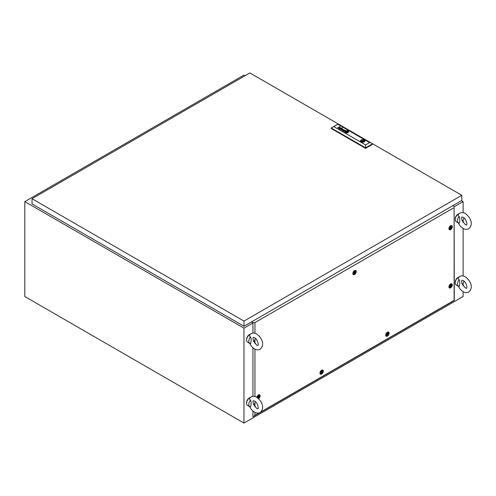 <?xml version="1.0" encoding="UTF-8"?>
<svg xmlns="http://www.w3.org/2000/svg" width="496" height="496" viewBox="0 0 496 496"><rect width="100%" height="100%" fill="white"/><g stroke="black" fill="none" stroke-linecap="round" stroke-linejoin="round"><path stroke-width="0.74" d="M245.055 75.727L243.964 75.094L24.8 201.624L24.8 296.527L243.964 423.057L463.121 296.527L463.121 291.691M454.293 206.727L463.121 201.624L463.121 212.697M463.121 220.15L463.121 222.549M463.121 228.42L463.121 275.968M463.121 283.414L463.121 285.814M24.8 201.624L243.964 328.16L252.929 322.983M243.964 328.16L243.964 423.057M463.121 201.624L461.478 200.675M461.64 217.515L461.943 220.224L465.304 224.669L466.544 225.01C467.455 225.661 466.519 218.717 463.134 217.298L461.894 216.963L461.64 217.515M455.254 219.182A3.72 2.145 -60 0 1 457.864 214.278A3.72 2.145 -60 0 1 458.174 214.123M459.203 216.461C459.99 218.259 459.99 220.509 459.203 223.206A4.65 2.685 -60 0 1 458.391 222.989A4.65 2.685 -60 0 1 459.203 216.461C457.938 215.797 457.802 214.997 458.781 214.049M458.391 222.989L456.196 221.724A4.65 2.685 -60 0 1 455.483 217.998A4.65 2.685 -60 0 1 458.521 213.9A4.65 2.685 -60 0 1 459.135 213.609M463.934 217.868A4.65 2.685 -60 0 1 462.377 221.278M461.64 280.779L461.943 283.489L465.304 287.94L466.544 288.275C467.455 288.926 466.519 281.988 463.134 280.569L461.894 280.228L461.64 280.779M455.254 282.447A3.72 2.145 -60 0 1 457.864 277.543A3.72 2.145 -60 0 1 458.174 277.388M459.203 279.732C459.99 281.53 459.99 283.774 459.203 286.471A4.65 2.685 -60 0 1 458.391 286.254A4.65 2.685 -60 0 1 459.203 279.732C457.938 279.068 457.802 278.262 458.781 277.32M458.391 286.254L456.196 284.989A4.65 2.685 -60 0 1 455.483 281.263A4.65 2.685 -60 0 1 458.521 277.165A4.65 2.685 -60 0 1 459.135 276.88M463.934 281.139A4.65 2.685 -60 0 1 462.377 284.543M252.997 401.239L253.301 403.949L256.661 408.394L257.901 408.735C258.819 409.386 257.877 402.448 254.491 401.022L253.251 400.687L252.997 401.239M246.611 402.907A3.72 2.145 -60 0 1 249.221 398.003A3.72 2.145 -60 0 1 249.531 397.848M250.561 400.191C251.348 401.983 251.348 404.234 250.561 406.931A4.65 2.685 -60 0 1 249.748 406.714A4.65 2.685 -60 0 1 250.561 400.191C249.296 399.528 249.159 398.722 250.139 397.773M249.748 406.714L247.554 405.449A4.65 2.685 -60 0 1 246.841 401.723A4.65 2.685 -60 0 1 249.879 397.625A4.65 2.685 -60 0 1 250.492 397.333M255.291 401.593A4.65 2.685 -60 0 1 253.735 405.003M252.997 337.968L253.301 340.684L256.661 345.129L257.901 345.464C258.819 346.121 257.877 339.177 254.491 337.757L253.251 337.423L252.997 337.968M246.611 339.642A3.72 2.145 -60 0 1 249.221 334.738A3.72 2.145 -60 0 1 249.531 334.577M250.561 336.92C251.348 338.718 251.348 340.963 250.561 343.66A4.65 2.685 -60 0 1 249.748 343.443A4.65 2.685 -60 0 1 250.561 336.92C249.296 336.257 249.159 335.451 250.139 334.509M249.748 343.443L247.554 342.178A4.65 2.685 -60 0 1 246.841 338.452A4.65 2.685 -60 0 1 249.879 334.36A4.65 2.685 -60 0 1 250.492 334.068M255.291 338.328A4.65 2.685 -60 0 1 253.735 341.732M461.807 195.3L249.879 72.943L32.035 198.716L243.964 321.073L461.807 195.3L461.807 200.489L243.964 326.256L243.964 321.073M243.964 326.256L32.035 203.906L32.035 198.716M362.353 141.168L363.146 140.976L362.353 141.168M347.64 131.676L347.622 131.713A1.686 0.973 180 0 1 347.591 131.75A0.862 0.496 180 0 1 347.553 131.793A7.601 4.39 180 0 1 347.485 131.862A7.601 4.39 180 0 0 347.553 131.818A0.862 0.496 180 0 0 347.591 131.775A1.686 0.973 180 0 0 347.622 131.738L347.64 131.638A1.407 0.812 180 0 0 347.51 131.57A494.084 285.256 180 0 0 347.343 131.496A3.751 2.164 0 0 0 347.225 131.446A3.447 1.99 0 0 0 346.803 131.297A0.62 0.36 0 0 0 346.648 131.266L346.574 131.273A1.426 0.825 0 0 0 346.524 131.304A3.069 1.773 0 0 0 346.357 131.428A17.583 10.149 0 0 0 346.183 131.57A2.418 1.395 0 0 0 346.028 131.719A1.445 0.831 0 0 0 345.966 131.8L345.966 131.911A1.575 0.911 0 0 0 346.078 131.967A10.794 6.231 0 0 0 346.245 132.041A5.295 3.057 0 0 0 346.357 132.06A4.501 2.598 180 0 0 346.586 132.147A2.313 1.339 180 0 0 346.822 132.221L346.822 132.246A2.313 1.339 180 0 1 346.586 132.172A4.501 2.598 180 0 1 346.357 132.085L346.357 132.06M345.793 131.886L345.793 131.911A0.992 0.57 0 0 1 345.836 131.781A2.009 1.159 0 0 1 345.972 131.57A4.489 2.592 0 0 1 346.14 131.403A1.624 0.936 0 0 1 346.22 131.328L346.22 131.304A2.443 1.407 0 0 1 346.326 131.254L346.506 131.204A0.756 0.44 180 0 1 346.673 131.211A1.265 0.732 0 0 1 346.971 131.26A10.974 6.336 0 0 1 347.181 131.316A2.182 1.259 0 0 1 347.386 131.378L347.386 131.353A2.182 1.259 0 0 0 347.181 131.291A10.974 6.336 0 0 0 346.971 131.235A1.265 0.732 0 0 0 346.673 131.186A0.756 0.44 180 0 0 346.506 131.18L346.326 131.229A2.443 1.407 0 0 0 346.22 131.304A1.624 0.936 0 0 0 346.14 131.378A4.489 2.592 0 0 0 345.972 131.545A2.009 1.159 0 0 0 345.836 131.756A0.992 0.57 0 0 0 345.793 131.886L345.873 132.017A1.717 0.992 0 0 0 346.078 132.11A3.36 1.941 0 0 0 346.202 132.153A3.032 1.748 180 0 0 346.512 132.246A2.337 1.352 180 0 0 346.667 132.283A1.792 1.035 180 0 0 346.834 132.314L346.865 132.32A7.955 4.594 180 0 0 346.958 132.327L347.045 132.333A0.564 0.322 180 0 0 347.157 132.32L347.237 132.296A2.003 1.153 180 0 0 347.336 132.227A1.686 0.973 180 0 0 347.473 132.103A12.555 7.248 180 0 0 347.584 131.992A1.519 0.88 180 0 0 347.659 131.905A4.749 2.74 180 0 0 347.739 131.781A0.775 0.446 180 0 0 347.764 131.725A1.829 1.054 180 0 0 347.789 131.645L347.795 131.62A0.608 0.353 180 0 0 347.783 131.583L347.783 131.558A0.608 0.353 180 0 1 347.789 131.601L347.783 131.558M339.555 128.991A0.955 0.552 180 0 1 339.549 128.985A0.955 0.552 180 0 1 339.45 128.923A0.589 0.341 180 0 1 339.382 128.848L339.345 128.743A0.564 0.329 180 0 1 340.349 128.439A3.509 2.027 180 0 1 340.56 128.526A3.813 2.201 180 0 1 340.671 128.576L341.13 128.631A1.445 0.837 0 0 0 341.217 128.582A0.645 0.372 0 0 0 341.291 128.514L341.285 128.34A0.738 0.428 0 0 0 341.18 128.253A0.93 0.539 0 0 0 341 128.173L340.603 128.154A0.769 0.446 0 0 0 340.405 128.241L340.219 128.135A0.725 0.422 180 0 1 341.18 128.098A1.81 1.042 180 0 1 341.31 128.16A0.719 0.415 180 0 1 341.391 128.204A6.02 3.472 180 0 1 341.44 128.241A0.589 0.341 180 0 1 341.484 128.278A2.375 1.37 180 0 1 341.521 128.315L341.558 128.365A0.682 0.397 180 0 1 341.583 128.427L341.589 128.476A0.732 0.422 180 0 1 341.57 128.532L341.539 128.569A2.629 1.519 180 0 1 341.508 128.607L341.465 128.638A16.399 9.467 180 0 1 341.391 128.693A1.085 0.626 180 0 1 341.304 128.737L340.436 129.233A1.011 0.583 0 0 0 340.386 129.264L340.237 129.152A0.899 0.521 0 0 1 340.058 129.146A0.744 0.428 0 0 1 339.921 129.127A0.787 0.453 0 0 1 339.779 129.09A0.98 0.564 0 0 1 339.661 129.047A1.407 0.812 180 0 1 339.555 128.991M339.624 128.755L339.673 128.892A0.583 0.335 0 0 0 339.921 129.034L339.921 129.01A0.781 0.453 0 0 1 339.803 128.96A0.583 0.335 0 0 1 339.673 128.867L339.717 128.607A0.539 0.31 0 0 1 339.828 128.551L340.107 128.52A0.589 0.341 0 0 1 340.25 128.545A1.116 0.645 0 0 1 340.43 128.6A3.416 1.972 180 0 1 340.541 128.65L340.702 128.718A3.137 1.81 0 0 1 340.857 128.793L340.578 128.954A0.911 0.527 180 0 1 340.492 128.997A0.67 0.391 180 0 1 340.417 129.028L340.157 129.053A0.676 0.391 180 0 1 339.921 129.01A0.676 0.391 180 0 0 340.157 129.078L340.157 129.053M343.474 131.105L343.474 131.08A0.911 0.527 0 0 0 343.592 131.124A0.75 0.434 0 0 0 343.734 131.161A0.583 0.335 0 0 0 343.846 131.173L343.846 131.198A0.583 0.335 0 0 1 343.592 131.149A0.911 0.527 0 0 1 343.474 131.105L343.449 130.69A0.539 0.31 180 0 1 343.548 130.653L343.852 130.646A1.358 0.787 180 0 1 343.939 130.665A0.57 0.329 180 0 1 344.019 130.69A3.875 2.238 180 0 1 344.1 130.721A2.66 1.538 180 0 1 344.212 130.77L344.249 131.074A1.314 0.763 0 0 1 344.174 131.111A0.601 0.347 0 0 1 344.088 131.149A0.601 0.347 0 0 0 344.174 131.136A1.314 0.763 0 0 0 344.249 131.099L344.249 131.074M343.015 130.87L343.034 130.808A0.663 0.384 0 0 1 343.133 130.677L343.133 130.653A0.75 0.434 0 0 1 343.288 130.584L343.288 130.56A0.564 0.329 0 0 1 343.877 130.547A1.054 0.608 0 0 1 344.044 130.591A2.815 1.624 0 0 1 344.23 130.671L344.23 130.646A2.815 1.624 0 0 0 344.044 130.566A1.054 0.608 0 0 0 343.877 130.516A0.657 0.378 0 0 0 343.034 130.777L343.083 131.006A0.8 0.459 0 0 0 343.182 131.08A1.228 0.707 0 0 0 343.226 131.111A1.228 0.707 0 0 0 343.331 131.161A1.017 0.589 0 0 0 343.449 131.211A0.787 0.453 180 0 0 343.567 131.242A0.756 0.44 180 0 0 343.685 131.26A0.756 0.44 180 0 0 343.802 131.273A1.314 0.756 180 0 0 343.908 131.273L343.908 131.273A0.893 0.515 180 0 0 343.821 131.316L343.821 131.347A0.893 0.515 180 0 1 343.908 131.297M347.975 131.651L347.975 131.626A1.19 0.688 180 0 1 347.975 131.694A1.55 0.893 180 0 1 347.956 131.762A1.773 1.023 180 0 1 347.913 131.868A2.319 1.339 180 0 1 347.826 132.01A2.102 1.215 180 0 1 347.615 132.234A2.102 1.215 180 0 0 347.826 132.035A2.319 1.339 180 0 0 347.913 131.893A1.773 1.023 180 0 0 347.956 131.787A1.55 0.893 180 0 0 347.975 131.719A1.19 0.688 180 0 0 347.975 131.651L347.975 131.626A0.955 0.552 180 0 0 347.963 131.533A0.608 0.353 180 0 0 347.894 131.428L347.839 131.378A0.874 0.502 180 0 0 347.677 131.297A3.751 2.164 180 0 0 347.56 131.254A3.249 1.872 0 0 0 347.324 131.18A1.451 0.837 0 0 0 347.082 131.124A2.957 1.705 0 0 0 346.716 131.074A0.818 0.471 0 0 0 346.487 131.074A0.769 0.446 0 0 0 346.165 131.142L346.103 131.173A1.376 0.794 0 0 0 345.96 131.279A3.15 1.823 0 0 0 345.78 131.465A1.829 1.054 0 0 0 345.644 131.713A1.569 0.905 0 0 0 345.613 131.886L345.613 131.911A1.569 0.905 0 0 0 345.613 131.911A1.569 0.905 0 0 0 345.613 131.973L345.768 132.165A1.166 0.67 0 0 0 345.904 132.209A5.964 3.441 0 0 0 346.022 132.258A1.271 0.732 180 0 0 346.208 132.314A15.537 8.971 180 0 0 346.382 132.358A15.537 8.971 180 0 1 346.208 132.339A1.271 0.732 180 0 1 346.022 132.283L346.022 132.258M345.613 131.886A1.569 0.905 0 0 0 345.613 131.948L345.78 132.172A1.166 0.67 0 0 0 345.904 132.234A5.964 3.441 0 0 0 346.022 132.283M345.675 132.277A0.899 0.521 0 0 0 345.737 132.308A1.476 0.849 0 0 0 345.848 132.358A2.182 1.259 180 0 0 346.406 132.513A1.742 1.004 180 0 0 347.039 132.562A1.141 0.657 180 0 0 347.479 132.494A0.763 0.44 180 0 0 347.727 132.382A2.474 1.426 180 0 0 347.925 132.221A1.593 0.918 180 0 0 348.118 131.955A3.1 1.786 180 0 0 348.186 131.756A1.203 0.694 180 0 0 348.198 131.663A1.203 0.694 180 0 0 348.155 131.483A1.147 0.663 180 0 0 348.056 131.341A0.639 0.366 180 0 0 347.987 131.285A1.128 0.651 0 0 0 347.851 131.204A1.624 0.942 180 0 0 347.739 131.155A1.91 1.104 0 0 0 346.971 130.963A1.736 1.004 0 0 0 346.351 130.963A0.831 0.477 0 0 0 345.954 131.074A1.246 0.719 0 0 0 345.737 131.217A2.182 1.259 0 0 0 345.489 131.514A1.792 1.035 0 0 0 345.396 131.793A1.457 0.843 0 0 0 345.396 131.837A1.457 0.843 0 0 0 345.433 132.029A0.899 0.521 0 0 0 345.675 132.277M348.124 130.987A1.885 1.085 0 0 0 346.072 130.752A1.885 1.085 0 0 0 344.912 131.756A1.885 1.085 0 0 0 345.464 132.525A1.885 1.085 0 0 0 347.516 132.761A1.885 1.085 0 0 0 348.676 131.756A1.885 1.085 0 0 0 348.124 130.987M348.676 131.769A1.885 1.085 0 0 0 348.124 131.012A1.885 1.085 0 0 0 346.084 130.77A1.885 1.085 0 0 0 344.912 131.769M345.16 131.793L345.16 131.818A1.879 1.085 0 0 0 345.16 131.818A1.879 1.085 0 0 0 345.191 132.004A1.352 0.781 0 0 0 345.563 132.42A1.352 0.781 0 0 0 345.576 132.426A1.587 0.918 0 0 0 345.675 132.482L345.675 132.457A1.587 0.918 0 0 1 345.576 132.401A1.352 0.781 0 0 1 345.563 132.395A1.352 0.781 0 0 1 345.191 131.979A1.879 1.085 0 0 1 345.16 131.793A1.879 1.085 0 0 1 345.216 131.527A1.854 1.066 0 0 1 345.631 131.074A1.327 0.763 0 0 1 346.289 130.845A1.779 1.029 0 0 1 346.995 130.82A1.922 1.11 0 0 1 347.46 130.894A1.798 1.042 0 0 1 347.907 131.056A2.195 1.265 180 0 1 348.012 131.105A1.203 0.694 180 0 1 348.304 131.359A1.73 0.998 180 0 1 348.428 131.663A1.742 1.004 180 0 1 348.428 131.725A1.742 1.004 180 0 1 348.322 132.072A2.071 1.197 180 0 1 348.012 132.395A1.277 0.738 180 0 1 347.591 132.599A1.538 0.887 180 0 1 346.909 132.699A1.965 1.135 180 0 1 346.276 132.643A1.817 1.048 180 0 1 345.675 132.457M364.926 140.951A2.244 1.296 0 0 0 364.566 140.269A2.244 1.296 0 0 0 364.269 140.064A2.244 1.296 0 0 0 363.909 139.891A2.244 1.296 0 0 0 361.627 139.835A2.244 1.296 0 0 0 360.437 140.951M364.269 140.008A2.244 1.296 0 0 0 361.82 139.729A2.244 1.296 0 0 0 360.437 140.926A2.244 1.296 0 0 0 361.094 141.844A2.244 1.296 0 0 0 363.543 142.129A2.244 1.296 0 0 0 364.926 140.926A2.244 1.296 0 0 0 364.269 140.008M361.51 142.036L361.962 141.769A1.55 0.893 0 0 0 364.231 140.976A1.55 0.893 0 0 0 364.058 140.566L364.566 140.269M342.432 127.931L341.936 127.937L342.432 127.931M333.82 126.592L365.595 144.937L369.625 142.612L337.85 124.267L331.185 127.987L331.185 128.489L365.595 148.354L372.26 144.51L372.26 144.001L365.595 147.851L365.595 148.354M344.23 130.646A4.941 2.852 180 0 1 344.342 130.696L344.801 130.752A3.726 2.151 180 0 0 344.875 130.708A0.639 0.366 180 0 0 344.956 130.646L344.956 130.671A0.639 0.366 180 0 1 344.875 130.733A3.726 2.151 180 0 1 344.801 130.777L344.801 130.752M343.79 131.347L344.038 131.403A0.558 0.322 0 0 1 344.088 131.366L345.005 130.845A1.668 0.961 0 0 0 345.148 130.752A0.583 0.335 0 0 0 345.247 130.64L345.241 130.504A0.794 0.459 0 0 0 345.154 130.398A1.066 0.614 0 0 0 344.931 130.25A1.159 0.67 0 0 0 344.608 130.144A0.626 0.36 0 0 0 343.889 130.25L344.075 130.361A1.122 0.645 180 0 1 344.156 130.318A0.614 0.353 180 0 1 344.255 130.281L344.54 130.262A0.558 0.322 180 0 1 344.745 130.318A1.141 0.657 180 0 1 344.9 130.411L344.999 130.553M343.213 129.32L341.329 129.71L342.06 128.631L340.981 129.785L342.891 129.382L342.147 130.454L344.162 129.84L342.308 130.274L343.046 129.196L341.329 129.71M339.816 127.571L339.791 127.639A0.608 0.347 180 0 1 339.723 127.714A1.153 0.663 180 0 1 339.611 127.788L338.57 128.39L339.611 127.813A1.153 0.663 180 0 0 339.723 127.739A0.608 0.347 180 0 0 339.791 127.664L339.698 127.391A0.862 0.496 180 0 0 339.648 127.36A0.682 0.397 180 0 0 339.19 127.243L339.109 127.249A0.744 0.428 180 0 0 339.059 127.255L339.01 127.267A0.713 0.409 180 0 0 338.96 127.28L338.911 127.298A4.098 2.368 180 0 0 338.867 127.323A0.732 0.422 180 0 0 338.824 127.342L339.159 127.15A0.713 0.409 0 0 1 339.307 127.181L339.307 127.156A3.125 1.804 180 0 1 339.419 127.168A0.589 0.341 180 0 1 339.549 127.193A1.252 0.725 0 0 1 339.822 127.292A0.787 0.453 0 0 1 340.02 127.441A0.601 0.347 0 0 1 340.082 127.596L340.082 127.596A0.601 0.347 0 0 0 339.822 127.323A1.252 0.725 0 0 0 339.549 127.218L339.549 127.193M338.57 128.39L339.797 127.894A1.389 0.8 0 0 0 339.847 127.863A5.89 3.404 0 0 0 339.927 127.813A0.651 0.378 180 0 0 339.989 127.763A0.856 0.496 0 0 0 340.051 127.695L340.082 127.596M346.623 132.407A1.395 0.806 180 0 1 346.382 132.358L346.382 132.358A1.395 0.806 180 0 0 346.623 132.432L346.623 132.407A4.892 2.827 180 0 0 346.809 132.426A0.998 0.577 180 0 0 347.095 132.438A0.924 0.533 180 0 0 347.25 132.42A0.924 0.533 180 0 1 347.095 132.463A0.998 0.577 180 0 1 346.809 132.457A4.892 2.827 180 0 1 346.623 132.432M365.595 144.937L365.595 147.851L331.185 127.987L337.85 124.136L369.625 142.612M363.909 139.891L363.401 140.188A1.55 0.893 0 0 0 361.131 140.976A1.55 0.893 0 0 0 361.305 141.391L360.834 141.664M348.428 131.725L348.428 131.75A1.742 1.004 180 0 1 348.428 131.75A1.742 1.004 180 0 1 348.322 132.097A2.071 1.197 180 0 1 348.012 132.42A1.277 0.738 180 0 1 347.591 132.624A1.538 0.887 180 0 1 346.909 132.723A1.965 1.135 180 0 1 346.276 132.668A1.817 1.048 180 0 1 345.675 132.482M348.198 131.676A1.203 0.694 180 0 0 348.155 131.508A1.147 0.663 180 0 0 348.056 131.372A0.639 0.366 180 0 0 347.987 131.31A1.128 0.651 0 0 0 347.851 131.229A1.624 0.942 180 0 0 347.739 131.18A1.91 1.104 0 0 0 346.971 130.987A1.736 1.004 0 0 0 346.351 130.987A0.831 0.477 0 0 0 345.954 131.099A1.246 0.719 0 0 0 345.737 131.242A2.182 1.259 0 0 0 345.489 131.539A1.792 1.035 0 0 0 345.396 131.818A1.457 0.843 0 0 0 345.396 131.849M344.23 130.671A4.941 2.852 180 0 1 344.342 130.721L344.801 130.777M345.259 130.584L345.241 130.529A0.794 0.459 0 0 0 345.154 130.423A1.066 0.614 0 0 0 344.931 130.281A1.159 0.67 0 0 0 344.608 130.169A0.626 0.36 0 0 0 343.914 130.262M344.131 129.853L342.308 130.274M342.891 129.406L341.967 130.349M342.252 128.768L341 129.791M340.857 128.817L340.578 128.979A0.911 0.527 180 0 1 340.492 129.022A0.67 0.391 180 0 1 340.417 129.053L340.157 129.078M339.345 128.749A0.564 0.329 180 0 1 340.349 128.464A3.509 2.027 180 0 1 340.56 128.551A3.813 2.201 180 0 1 340.671 128.6L340.988 128.718M340.988 128.743L341.13 128.662A1.445 0.837 0 0 0 341.217 128.607A0.645 0.372 0 0 0 341.291 128.545L341.329 128.458M340.244 128.148A0.725 0.422 180 0 1 341.18 128.123A1.81 1.042 180 0 1 341.31 128.185A0.719 0.415 180 0 1 341.391 128.228A6.02 3.472 180 0 1 341.44 128.266A0.589 0.341 180 0 1 341.484 128.303A2.375 1.37 180 0 1 341.521 128.34L341.558 128.39A0.682 0.397 180 0 1 341.583 128.452L341.583 128.427M337.633 127.85L339.94 126.492M345.948 131.886L345.948 131.862A1.575 0.911 0 0 0 346.078 131.942A10.794 6.231 0 0 0 346.245 132.017A5.295 3.057 0 0 0 346.357 132.085M346.152 131.769L346.791 131.372L347.46 131.756L346.797 132.141L346.127 131.756L346.791 131.372M347.436 131.769L346.791 131.397M361.305 141.955L361.305 141.391M363.401 141.769L363.401 140.188M363.996 141.453L363.996 139.928M364.058 141.391L364.058 140.566M354.528 270.599A2.381 1.376 -60 0 1 355.235 270.37A2.381 1.376 -60 0 1 356.178 272.013A2.381 1.376 -60 0 1 354.528 274.493A2.381 1.376 -60 0 1 352.997 274.245A2.381 1.376 -60 0 1 354.528 270.599M450.628 225.742A2.381 1.376 -60 0 1 451.335 225.519A2.381 1.376 -60 0 1 452.278 227.156A2.381 1.376 -60 0 1 450.628 229.636A2.381 1.376 -60 0 1 449.097 229.388A2.381 1.376 -60 0 1 450.628 225.742M450.628 283.948A2.381 1.376 -60 0 1 451.335 283.724A2.381 1.376 -60 0 1 452.278 285.361A2.381 1.376 -60 0 1 450.628 287.841A2.381 1.376 -60 0 1 449.097 287.593A2.381 1.376 -60 0 1 450.628 283.948M387.401 332.221A2.381 1.376 -60 0 1 388.108 331.991A2.381 1.376 -60 0 1 389.05 333.634A2.381 1.376 -60 0 1 387.401 336.114A2.381 1.376 -60 0 1 385.869 335.866A2.381 1.376 -60 0 1 387.401 332.221M321.656 370.183A2.381 1.376 -60 0 1 322.357 369.954A2.381 1.376 -60 0 1 323.299 371.591A2.381 1.376 -60 0 1 321.656 374.077A2.381 1.376 -60 0 1 320.125 373.823A2.381 1.376 -60 0 1 321.656 370.183M256.792 397.339A2.381 1.376 -60 0 1 258.428 394.921A2.381 1.376 -60 0 1 259.129 394.692A2.381 1.376 -60 0 1 260.09 396.236A2.381 1.376 -60 0 1 258.577 398.716M259.637 336.61A2.381 1.376 -60 0 1 260.016 337.094M260.828 411.94L454.119 300.347L454.119 207.582L254.944 322.58L254.944 333.269M254.944 339.611L254.944 343.616M254.944 349.128L254.944 396.533M254.944 402.876L254.944 406.881M254.944 412.393L254.944 415.338L259.216 412.87M257.176 340.69A2.381 1.376 -60 0 1 256.897 340.355A2.381 1.376 -60 0 1 256.785 340.039M251.745 321.768L252.929 322.679L254.944 322.58M454.119 207.582L454.293 300.446L252.929 416.708L252.929 411.023M452.712 205.735L454.293 206.423M252.687 322.536L252.687 323.119M252.929 396.341L252.929 347.752M252.929 333.076L252.929 322.679M254.944 415.338L252.929 416.708M251.416 321.96L252.687 322.691M320.317 373.507A1.928 1.11 -60 0 1 319.988 373.389M386.068 335.544A1.928 1.11 -60 0 1 385.739 335.432M449.295 287.271A1.928 1.11 -60 0 1 448.967 287.159M449.295 229.065A1.928 1.11 -60 0 1 448.967 228.954M353.195 273.922A1.928 1.11 -60 0 1 352.861 273.804M258.955 396.199C258.143 396.676 257.939 397.203 258.342 397.78C259.148 397.308 259.352 396.781 258.955 396.199L259.117 396.533L258.887 396.236M258.038 397.37L258.342 397.78M258.645 397.804A0.992 0.57 -60 0 1 257.945 397.395A0.992 0.57 -60 0 1 258.645 396.18A0.992 0.57 -60 0 1 259.346 396.589A0.992 0.57 -60 0 1 258.645 397.804M257.114 397.544A1.86 1.073 -60 0 1 258.428 395.349A1.86 1.073 -60 0 1 259.358 395.256A1.86 1.073 -60 0 1 259.644 396.744A1.86 1.073 -60 0 1 258.428 398.381A1.86 1.073 -60 0 1 258.292 398.455M258.602 394.828A1.86 1.073 -60 0 1 258.701 394.878L259.358 395.256M258.23 397.718C259.042 397.246 259.247 396.719 258.844 396.137M322.183 371.467C321.371 371.938 321.166 372.465 321.569 373.048L321.569 373.048C322.375 372.57 322.58 372.043 322.183 371.467L322.344 371.802L322.115 371.498M321.265 372.632L321.557 373.042M321.873 373.066A0.992 0.57 -60 0 1 321.172 372.657A0.992 0.57 -60 0 1 321.873 371.448A0.992 0.57 -60 0 1 322.574 371.851A0.992 0.57 -60 0 1 321.873 373.066M321.656 373.649A1.86 1.073 -60 0 1 320.726 373.736A1.86 1.073 -60 0 1 320.441 372.248A1.86 1.073 -60 0 1 321.656 370.611A1.86 1.073 -60 0 1 322.586 370.518A1.86 1.073 -60 0 1 322.871 372.006A1.86 1.073 -60 0 1 321.656 373.649M320.726 373.736L320.069 373.358A1.86 1.073 -60 0 1 319.976 373.296M321.83 370.09A1.86 1.073 -60 0 1 321.929 370.14L322.586 370.518M321.458 372.98C322.27 372.508 322.474 371.981 322.071 371.399M387.928 333.504C387.122 333.975 386.917 334.502 387.314 335.085L387.314 335.085C388.126 334.614 388.331 334.087 387.928 333.504L388.089 333.839L387.866 333.541M387.047 334.701L387.308 335.085M387.624 335.104A0.992 0.57 -60 0 1 386.923 334.701A0.992 0.57 -60 0 1 387.624 333.486A0.992 0.57 -60 0 1 388.325 333.889A0.992 0.57 -60 0 1 387.624 335.104M387.401 335.687A1.86 1.073 -60 0 1 386.471 335.78A1.86 1.073 -60 0 1 386.186 334.292A1.86 1.073 -60 0 1 387.401 332.649A1.86 1.073 -60 0 1 388.331 332.556A1.86 1.073 -60 0 1 388.616 334.05A1.86 1.073 -60 0 1 387.401 335.687M386.471 335.78L385.814 335.401A1.86 1.073 -60 0 1 385.727 335.339M387.574 332.134A1.86 1.073 -60 0 1 387.674 332.177L388.331 332.556M387.209 335.023C388.015 334.552 388.219 334.025 387.822 333.442M451.155 285.231C450.349 285.708 450.145 286.235 450.542 286.812C451.354 286.341 451.558 285.814 451.155 285.231L451.317 285.566L451.093 285.268M450.275 286.428L450.542 286.812M450.852 286.831A0.992 0.57 -60 0 1 450.151 286.428A0.992 0.57 -60 0 1 450.852 285.212A0.992 0.57 -60 0 1 451.552 285.615A0.992 0.57 -60 0 1 450.852 286.831M450.628 287.413A1.86 1.073 -60 0 1 449.705 287.506A1.86 1.073 -60 0 1 449.419 286.018A1.86 1.073 -60 0 1 450.628 284.375A1.86 1.073 -60 0 1 451.558 284.289A1.86 1.073 -60 0 1 451.844 285.777A1.86 1.073 -60 0 1 450.628 287.413M449.705 287.506L449.041 287.128A1.86 1.073 -60 0 1 448.954 287.066M450.802 283.861A1.86 1.073 -60 0 1 450.901 283.904L451.558 284.289M450.436 286.75C451.242 286.279 451.447 285.752 451.05 285.169M451.155 227.025C450.349 227.503 450.145 228.03 450.542 228.606C451.354 228.135 451.558 227.608 451.155 227.025L451.317 227.36L451.093 227.063M450.244 228.197L450.542 228.606M450.852 228.625A0.992 0.57 -60 0 1 450.151 228.222A0.992 0.57 -60 0 1 450.852 227.007A0.992 0.57 -60 0 1 451.552 227.41A0.992 0.57 -60 0 1 450.852 228.625M450.628 229.208A1.86 1.073 -60 0 1 449.705 229.301A1.86 1.073 -60 0 1 449.419 227.813A1.86 1.073 -60 0 1 450.628 226.17A1.86 1.073 -60 0 1 451.558 226.083A1.86 1.073 -60 0 1 451.844 227.571A1.86 1.073 -60 0 1 450.628 229.208M449.705 229.301L449.041 228.923A1.86 1.073 -60 0 1 448.954 228.861M450.802 225.655A1.86 1.073 -60 0 1 450.901 225.699L451.558 226.083M450.436 228.544C451.242 228.073 451.447 227.546 451.05 226.963M355.055 271.882C354.243 272.354 354.039 272.881 354.442 273.463C355.254 272.992 355.458 272.465 355.055 271.882L355.217 272.217L354.993 271.92M354.138 273.054L354.442 273.463M354.745 273.482A0.992 0.57 -60 0 1 354.045 273.079A0.992 0.57 -60 0 1 354.745 271.864A0.992 0.57 -60 0 1 355.452 272.267A0.992 0.57 -60 0 1 354.745 273.482M354.528 274.065A1.86 1.073 -60 0 1 353.598 274.158A1.86 1.073 -60 0 1 353.313 272.67A1.86 1.073 -60 0 1 354.528 271.027A1.86 1.073 -60 0 1 355.458 270.934A1.86 1.073 -60 0 1 355.744 272.428A1.86 1.073 -60 0 1 354.528 274.065M353.598 274.158L352.941 273.78A1.86 1.073 -60 0 1 352.854 273.718M354.702 270.512A1.86 1.073 -60 0 1 354.801 270.556L355.458 270.934M354.33 273.401C355.142 272.93 355.347 272.403 354.944 271.82M458.366 214.415L459.724 213.206C461.54 212.3 463.4 212.418 465.304 213.54C469.631 216.529 474.312 223.814 468.714 228.768C466.897 229.667 465.037 229.555 463.134 228.427C460.939 227.081 459.271 225.079 458.137 222.419M458.366 277.686L459.724 276.47C461.54 275.571 463.4 275.683 465.304 276.805C469.631 279.794 474.312 287.085 468.714 292.032C466.897 292.931 465.037 292.82 463.134 291.698C460.939 290.346 459.271 288.343 458.137 285.69M249.724 398.139L251.088 396.93C252.904 396.031 254.758 396.143 256.661 397.265C260.989 400.253 265.67 407.538 260.071 412.492C258.255 413.391 256.395 413.28 254.491 412.151C252.297 410.806 250.629 408.803 249.494 406.143M249.724 334.874L251.088 333.659C252.904 332.76 254.758 332.872 256.661 334C260.989 336.982 265.67 344.274 260.071 349.227C258.255 350.126 256.395 350.015 254.491 348.886C252.297 347.541 250.629 345.538 249.494 342.879M363.146 141.831L363.146 140.976M362.216 141.831L362.216 140.976"/></g></svg>
